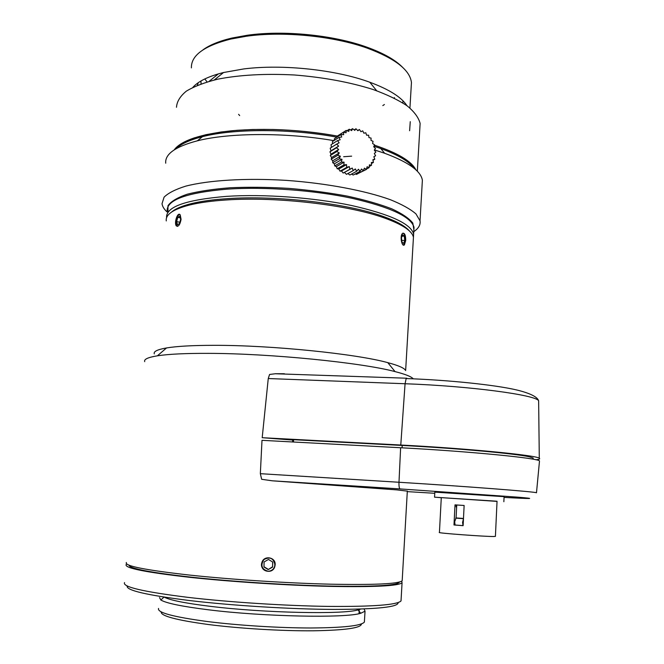 <?xml version="1.0" encoding="UTF-8"?>
<svg xmlns="http://www.w3.org/2000/svg" width="664" height="664" viewBox="0 0 664 664"><rect width="100%" height="100%" fill="white"/><g stroke="black" fill="none" stroke-linecap="round" stroke-linejoin="round"><path stroke-width="1" d="M455.014 504.872L464.136 505.478L463.115 525.656L453.985 524.975L455.014 504.872M495.41 536.421L497.046 501.27L495.767 501.154L441.286 497.618L439.435 532.445C435.526 532.968 485.757 536.711 494.124 536.504L495.419 536.329M463.123 525.622L455.089 525.033L454.674 521.771L456.077 517.928L463.48 518.468M462.999 525.622L462.592 522.352L463.455 518.899M504.092 496.664L434.829 492.14L434.555 497.153L441.286 497.718M497.037 501.386L434.555 497.178M463.381 520.485L463.19 524.253M456.077 506.881L456.641 506.922L456.077 506.881L456.176 504.947M453.985 524.975L455.072 524.992M456.741 504.989L456.077 517.928M292.542 441.958L292.708 439.684L293.621 439.692L402.21 445.444C456.882 448.283 515.837 453.653 529.059 456.749L533.167 458.044L533.134 458.675M535.923 459.77C539.234 459.422 540.363 458.915 539.293 458.251C536.794 455.305 467.746 448.482 400.782 445.029L262.197 437.7L268.256 378.538L269.576 374.463L275.394 373.741L284.375 373.732M262.197 437.7L292.683 440.049M407.322 491.136L396.997 489.899L272.281 480.802L261.657 479.3L260.346 473.681L398.989 482.263C467.099 486.455 536.603 491.85 536.487 492.788L539.45 461.455M260.346 473.681L261.998 440.323L400.624 447.744C469.581 451.354 539.79 458.293 539.492 460.999M398.118 602.572C398.757 607.037 377.185 609.311 333.419 609.419C290.633 609.195 232.151 605.601 189.597 600.546C146.47 595.135 125.662 590.263 127.189 585.93M124.55 582.585C122.176 586.885 143.349 591.815 188.07 597.376C229.453 602.223 285.761 605.834 328.838 606.406C373.102 606.713 397.163 604.896 401.023 600.945L401.097 599.517M361.448 623.928C361.332 627.986 345.18 630.277 312.993 630.8C281.719 631.049 239.662 628.534 208.463 624.525C176.284 620.143 160.522 615.918 161.169 611.868M158.563 608.423C156.928 612.54 173.08 616.897 207.019 621.487C237.762 625.388 278.855 627.961 310.594 627.986C343.338 627.77 361.266 625.803 364.37 622.093L364.453 620.798M364.079 608.971L365.042 611.204L360.726 613.279C345.512 618.3 263.334 616.723 207.965 609.735C181.903 606.464 166.191 603.219 160.829 599.999L159.509 597.558M164.257 597.127C169.735 600.148 184.957 603.202 209.932 606.29C263.575 612.963 343.105 614.607 358.037 609.909L360.593 609.096M128.99 565.155C129.422 568.533 150.272 572.551 191.539 577.207C231.952 581.564 286.815 585.1 328.788 586.063C371.94 586.827 395.387 585.665 399.13 582.552L399.396 582.029M126.799 564.01L126.202 564.475C123.911 567.961 145.084 572.244 189.738 577.323C231.055 581.78 287.221 585.399 330.157 586.387C374.288 587.175 398.259 585.972 402.06 582.801L401.67 581.183M166.266 220.921C165.402 214.555 173.196 209.243 189.655 204.993C199.441 202.595 211.65 200.926 226.283 199.972C276.29 196.453 348.293 204.877 384.207 217.916C402.45 224.465 412.195 230.939 413.44 237.338L413.24 240.7M154.28 353.895C153.384 351.497 157.468 349.513 166.531 347.944C177.039 346.21 192.95 345.338 214.264 345.33C271.618 345.18 356.261 353.879 387.793 362.644C398.649 365.532 404.6 368.18 405.638 370.587L413.44 237.338M181.081 219.369C179.985 224.83 178.392 226.997 176.309 225.868C173.927 223.021 177.612 211.376 180.218 214.854L181.081 219.369M405.712 240.501L404.417 244.85C401.853 247.556 399.562 235.521 402.608 233.354C404.666 232.749 405.696 235.131 405.712 240.501M144.71 361.656C143.756 359.29 147.981 357.348 157.393 355.821C168.507 354.103 185.513 353.281 208.413 353.364C270.099 353.439 361.664 362.66 395.063 371.608C405.314 374.222 411.381 376.629 413.265 378.837M274.854 562.433L274.713 566.84C272.663 573.43 262.247 572.443 261.616 565.587M275.137 564.973L274.73 566.882C272.057 575.215 258.877 570.691 261.898 562.483C263.99 554.905 276.058 557.154 275.137 564.973M126.384 562.483C124.102 565.877 145.275 570.086 189.921 575.115C231.23 579.531 287.379 583.15 330.307 584.187C374.421 585.025 398.375 583.897 402.176 580.801L402.243 579.664M274.962 564.931C273.643 558.225 269.957 556.44 263.907 559.578C260.288 565.429 261.707 569.33 268.165 571.264C272.057 570.949 274.323 568.841 274.962 564.931M272.597 567.106L268.214 569.579L263.965 566.99L264.106 561.935L268.488 559.461L272.73 562.051L272.597 567.106L272.647 562.001M268.214 569.579L272.514 566.815M263.973 566.732L268.156 569.28M404.193 244.518L403.488 245.107M403.023 233.106L403.778 233.637M403.255 245.016L404.583 243.904L405.355 240.484C405.372 236.21 404.559 233.786 402.907 233.213M403.654 243.422L401.986 242.169L401.454 237.845L402.591 234.807L404.251 236.077L404.783 240.376L403.654 243.422M404.251 236.077L402.077 236.177M404.783 240.376L401.778 240.501M177.313 226.382L176.541 225.511M178.649 214.92L179.712 214.43M179.994 214.621L179.496 214.555C176.956 216.024 175.819 219.228 176.084 224.175L177.62 226.324M180.674 219.278L179.496 223.561L177.462 224.714L176.616 221.593L177.794 217.327L179.82 216.165L180.674 219.278M176.616 221.593L179.844 222.274M177.794 217.327L180.284 217.867M171.611 212.032C175.329 208.786 181.894 205.981 191.29 203.632C200.943 201.267 212.986 199.607 227.403 198.66C276.656 195.166 347.504 203.466 382.937 216.364C396.491 221.178 405.322 226.059 409.431 230.997M166.564 217.609C165.859 206.836 185.862 199.756 226.582 196.361C263.948 193.905 313.657 197.548 351.38 205.458C390.158 214.248 410.908 223.768 413.63 234.018L413.448 237.38M167.162 211.003C166.481 199.972 186.484 192.684 227.179 189.149C264.521 186.576 314.18 190.219 351.862 198.262C390.59 207.193 411.315 216.904 414.021 227.395L413.813 230.881M181.513 207.351L182.442 206.263M399.794 223.66L400.541 224.872M180.766 207.616L181.297 206.687M400.848 224.258L401.222 225.245M167.967 212.347L167.984 205.674C171.03 201.399 177.446 197.582 187.215 194.22C198.868 191.24 213.244 189.082 230.35 187.746C248.668 186.966 268.082 187.173 288.599 188.36C309.142 190.103 328.705 192.684 347.289 196.104C364.727 199.897 379.526 204.13 391.702 208.795C402.044 213.567 409.082 218.332 412.817 223.071L413.879 229.794M167.071 211.957C164.074 209.193 162.389 206.438 162.024 203.69L164.074 197.167C168.258 193.017 175.503 189.34 185.812 186.119C208.803 180.201 245.979 177.91 286.201 180.367C326.489 183.256 365.125 190.585 390.39 199.715C401.894 204.371 410.41 209.102 415.954 213.899L420.03 220.83C420.661 224.814 418.569 228.424 413.772 231.661M165.709 163.203C164.888 154.065 175.437 146.603 197.357 140.818C229.13 132.667 285.927 132.368 333.884 140.635M374.43 149.906L384.639 153.26C408.368 162.074 420.943 171.071 422.379 180.251L422.13 184.509M176.101 148.711C180.973 143.922 189.755 139.905 202.454 136.668C233.786 128.534 290.209 128.525 336.598 137.124M373.94 146.204L380.754 148.512C398.01 154.853 409.182 161.493 414.27 168.44M360.054 171.312L361.523 169.005L363.341 170.69L364.428 168.15L366.412 169.436L367.084 166.747L369.167 167.61L369.425 164.83L371.525 165.245L371.367 162.472L373.417 162.431L372.861 159.725L374.795 159.244L373.857 156.687L375.608 155.783L374.338 153.45L375.841 152.147L374.28 150.105L375.484 148.454L373.691 146.752L374.546 144.81L372.587 143.49L373.06 141.316L371.002 140.411L371.068 138.079L368.976 137.622L368.636 135.199L366.578 135.19L365.814 132.767L363.872 133.207L362.71 130.841L360.942 131.713L359.398 129.497L357.871 130.767L355.987 128.766L354.759 130.393L352.576 128.683L351.688 130.617L349.272 129.239L348.766 131.414L346.168 130.434L346.068 132.783L343.363 132.227L343.686 134.667L340.956 134.568L341.703 137.025L339.005 137.39L340.159 139.772L337.578 140.594L339.121 142.835L336.723 144.096L338.615 146.113L336.474 147.781L338.665 149.508L336.822 151.541L339.254 152.919L337.777 155.243L340.383 156.223L339.296 158.796L342.002 159.335L341.329 162.066L344.068 162.157L343.827 164.963L346.517 164.597L346.699 167.403L349.272 166.573L349.853 169.303L352.235 168.042L353.207 170.607L355.331 168.947L356.634 171.279L358.46 169.27L360.054 171.312L353.265 175.022L351.497 174.109M353.198 170.607L346.483 174.333L344.425 172.416L343.172 173.047L341.495 170.98L340.051 171.179L338.781 169.029L337.204 168.772L336.366 166.631L334.739 165.917L334.324 163.859L332.722 162.688L332.722 160.796L331.22 159.186L331.61 157.534L330.282 155.525L336.822 151.533M330.29 155.517L331.029 154.181L329.933 151.815L336.465 147.781M329.958 151.799L330.987 150.836L330.191 148.18M331.452 147.383L331.037 144.719L337.578 140.594M332.49 143.797L332.448 141.548L339.005 137.382M334.191 140.436L334.382 138.759L340.956 134.568M336.532 137.382L336.772 136.444L343.363 132.227M366.412 169.445L359.017 173.047M363.341 170.69L356.526 174.4L355.24 173.943M356.634 171.279L349.878 174.997L347.861 173.57M344.425 172.416L352.235 168.042M343.172 173.047L349.853 169.303M341.495 170.98L349.272 166.573M340.043 171.179L346.691 167.403M338.781 169.029L346.517 164.597M337.204 168.772L343.819 164.963M336.366 166.631L344.068 162.157M334.739 165.917L341.329 162.066M334.324 163.859L342.002 159.335M332.722 162.68L339.287 158.787M332.722 160.796L340.383 156.223M331.22 159.186L337.768 155.243M331.61 157.534L339.254 152.919M331.029 154.181L338.665 149.508M330.987 150.836L338.615 146.113M330.191 148.172L336.723 144.096M339.553 134.667L346.168 130.434M346.94 130.725L349.272 129.239M350.559 129.961L352.584 128.675M354.161 129.92L355.995 128.766M357.688 130.567L359.398 129.505M373.882 156.745L375.608 155.783M372.977 160.256L374.795 159.244M371.433 163.527L373.417 162.431M369.275 166.473L371.525 165.253M366.511 169.054L369.167 167.61M209.185 81.282L218.356 73.895M197.432 85.266L198.221 82.726M403.065 100.903L402.741 102.862M197.573 85.216L197.54 83.199M200.968 81.182L201.059 83.871M207.035 81.896L204.811 78.941M393.993 97.99L394.516 97.625M206.637 81.423L207.11 81.88M202.976 49.858C209.683 44.961 219.369 41.01 232.043 38.022L247.398 35.242C283.652 30.079 333.079 35.018 366.262 46.936C383.128 52.979 395.254 59.793 402.65 67.388M191.398 67.886C191 55.452 204.122 45.849 230.748 39.06L246.352 36.246C283.204 31.009 333.502 36.03 367.217 48.123C395.18 58.54 409.92 69.994 411.456 82.502L411.174 87.216M192.9 87.316C198.378 81.199 208.596 76.26 223.552 72.517L243.671 68.948C282.416 63.993 335.926 69.728 369.782 82.228C389.112 89.383 401.496 97.201 406.949 105.7M351.654 156.156L343.67 156.721M174.25 149.857C181.289 140.469 200.545 134.095 232.01 130.742C265.625 127.862 300.742 129.629 337.37 136.062M415.946 169.901C411.531 161.178 397.678 152.927 374.396 145.15C397.611 152.919 411.448 161.144 415.896 169.851M419.847 128.202L420.129 123.454C418.669 117.661 414.344 111.784 407.14 105.833C398.284 99.965 386.863 94.495 372.861 89.432C349.679 82.145 323.567 77.331 294.517 74.99C265.55 73.48 240.019 74.858 217.916 79.14C204.703 82.402 194.162 86.411 186.31 91.167C180.135 96.23 176.865 101.6 176.483 107.277M174.192 149.89C176.292 146.943 179.869 144.204 184.907 141.673L194.253 137.888L205.964 134.692L221.295 131.962L237.197 130.285L252.818 129.488L272.97 129.472C295.023 130.069 316.496 132.26 337.387 136.054M538.653 402.533L538.637 400.79C536.13 394.955 469.639 386.025 405.065 383.742L268.256 378.538M400.782 445.029L405.065 383.742L406.161 378.555C448.067 379.999 495.751 384.863 517.779 390.224C533.997 394.325 537.798 398.217 538.637 400.79L539.293 458.251M406.816 378.223L275.394 373.749M400.624 447.744L398.989 482.263C398.881 486.239 399.23 488.463 400.052 488.92L272.281 480.802M407.298 491.626L434.762 493.286M504.059 497.402C530.727 498.863 538.77 498.93 517.588 497.153L400.052 488.92M293.621 439.692L293.455 442.008M402.069 447.826L402.21 445.444M384.414 104.497L382.796 105.609M410.261 121.67L409.622 130.742M238.583 114.324L239.679 115.578M455.728 518.127L463.472 518.684M504.092 496.622L503.86 501.71M533.117 459.197L533.167 458.044M164.025 597.085L160.829 599.999M358.037 609.909L360.726 613.279M364.37 622.093L365.042 611.204M359.008 613.677L359.265 609.569M399.13 582.552L399.155 582.096M401.023 600.945L402.06 582.801M166.531 347.944L157.393 355.821M387.793 362.644L395.063 371.608M402.176 580.801L407.331 490.995M404.318 244.85L403.878 244.867M176.392 225.884L176.832 225.976M191.29 203.632L189.655 204.993M382.937 216.364L384.207 217.916M413.63 234.018L414.021 227.395M420.03 220.83L422.379 180.251M202.454 136.668L197.357 140.818M380.754 148.512L384.639 153.26M197.507 85.241L197.54 84.826M200.868 82.328L200.984 80.975M232.043 38.022L230.748 39.06M366.262 46.936L367.217 48.123M409.929 108.008L411.456 82.502M223.552 72.517L214.298 79.962M369.782 82.228L376.695 90.752M420.129 123.454L417.332 171.254"/></g></svg>
